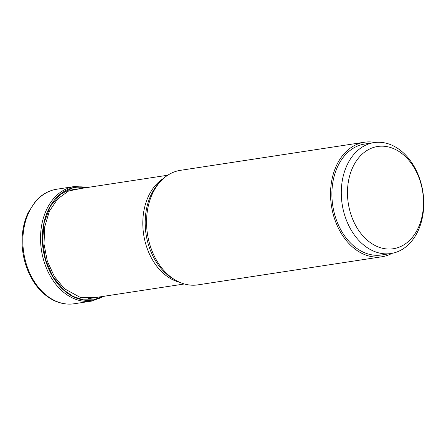 <?xml version="1.0" encoding="UTF-8"?>
<svg xmlns="http://www.w3.org/2000/svg" width="446" height="446" viewBox="0 0 446 446"><rect width="100%" height="100%" fill="white"/><g stroke="black" fill="none" stroke-linecap="round" stroke-linejoin="round"><path stroke-width="0.67" d="M64.425 288.729L54.39 276.553L47.321 261.122L43.998 243.934L44.745 226.702L49.417 211.142L57.662 198.883L68.55 191.027L81.049 188.468M86.546 187.627L72.687 187.928L60.138 194.512L50.242 206.465L44.176 222.587L42.548 241.041L45.548 259.767L52.901 276.693L63.694 289.995L73.189 296.478L83.346 299.818L93.565 299.823L103.216 296.378M64.637 288.367L64.436 288.729L80.804 297.711L97.819 297.203M352.418 168.058A51.725 37.642 81.3 0 0 366.746 239.725A51.725 37.642 81.3 0 0 418.571 227.159A51.725 37.642 81.3 0 0 404.243 155.498A51.725 37.642 81.3 0 0 352.418 168.058M346.648 166.012A56.107 40.831 81.3 0 0 349.224 226.507A56.107 40.831 81.3 0 0 390.997 253.523A56.107 40.831 81.3 0 0 418.404 230.114A56.107 40.831 81.3 0 0 415.828 169.619A56.107 40.831 81.3 0 0 374.055 142.603A56.107 40.831 81.3 0 0 346.648 166.012M390.997 253.523L381.598 254.961A56.107 40.831 -98.7 0 1 339.824 227.939A56.107 40.831 -98.7 0 1 337.248 167.445A56.107 40.831 -98.7 0 1 364.655 144.041L374.055 142.603M375.086 142.464A57.93 42.158 81.3 0 0 364.376 142.235A57.93 42.158 81.3 0 0 331.049 185.213A57.93 42.158 81.3 0 0 352.128 246.666A57.93 42.158 81.3 0 0 381.871 256.762A57.93 42.158 81.3 0 0 392.023 253.35M381.871 256.762L197.879 284.871A57.93 42.158 -98.7 0 1 176.109 280.517A57.93 42.158 -98.7 0 1 168.131 274.769A57.93 42.158 -98.7 0 1 160.906 180.992A57.93 42.158 -98.7 0 1 180.379 170.339L364.376 142.235M44.433 293.663A57.93 42.158 -98.7 0 1 23.359 232.215A57.93 42.158 -98.7 0 1 56.687 189.238C48.53 190.559 41.467 194.601 35.49 201.358L28.159 212.647C24.909 219.538 22.958 227.142 22.3 235.455C20.444 257.113 29.046 280.785 43.546 293.468C53.035 301.78 63.248 305.215 74.181 303.765A57.93 42.158 -98.7 0 1 44.433 293.663M88.079 187.392L74.365 186.534A57.93 42.158 81.3 0 0 41.038 229.512A57.93 42.158 81.3 0 0 62.111 290.965A57.93 42.158 81.3 0 0 91.859 301.067L104.693 296.15M103.556 296.322A57.082 41.545 -98.7 0 1 63.594 290.095A57.082 41.545 -98.7 0 1 44.07 222.259A57.082 41.545 -98.7 0 1 86.942 187.565M163.754 178.255A55.009 40.034 81.3 0 0 142.804 222.9A55.009 40.034 81.3 0 0 163.297 273.292A55.009 40.034 81.3 0 0 163.336 273.326A55.009 40.034 81.3 0 0 179.643 282.285M176.109 280.517L173.789 279.213A56.034 40.781 -98.7 0 1 173.778 279.207A56.034 40.781 -98.7 0 1 166.102 273.682A56.034 40.781 -98.7 0 1 166.063 273.649A56.034 40.781 -98.7 0 1 159.077 182.938L159.077 182.938A56.034 40.781 -98.7 0 1 159.083 182.932L160.906 180.992M74.365 186.534L56.687 189.238M91.859 301.067L74.181 303.765M167.757 175.222L71.254 189.963M184.371 283.979L87.996 298.703"/></g></svg>
